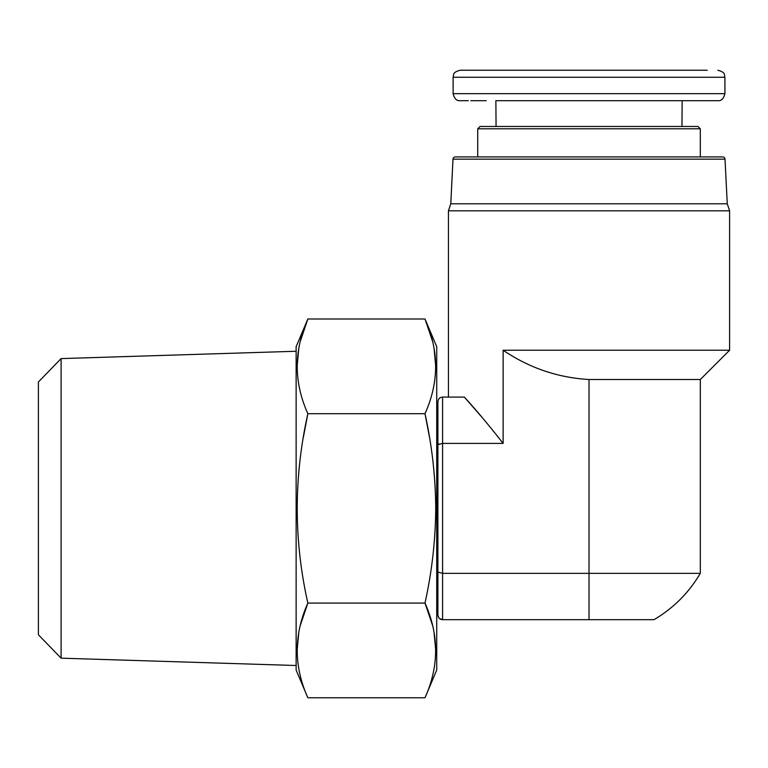 <?xml version="1.0" encoding="UTF-8"?>
<svg xmlns="http://www.w3.org/2000/svg" width="768" height="768" viewBox="0 0 768 768"><rect width="100%" height="100%" fill="white"/><g stroke="black" fill="none" stroke-linecap="round" stroke-linejoin="round"><path stroke-width="1.15" d="M61.094 658.166L38.4 634.752L38.4 382.013L61.094 358.598L61.094 658.166L296.131 665.51M303.322 437.501L307.853 413.693L425.002 413.693C439.142 382.31 439.142 350.746 425.002 318.998L307.853 318.998C293.712 350.746 293.712 382.31 307.853 413.693C293.712 477.187 293.712 540.317 307.853 603.072C293.712 634.829 293.712 666.394 307.853 697.766L296.131 670.051L296.131 346.714L307.853 318.998L300.221 341.558M307.853 697.766L425.002 697.766L436.723 670.051L436.723 346.714L425.002 318.998L432.634 341.558M425.002 697.766C439.142 666.394 439.142 634.829 425.002 603.072C431.933 571.651 435.504 540.086 435.725 508.378C435.514 476.765 431.933 445.2 425.002 413.693L429.533 437.501M300.25 625.526L307.853 603.072L425.002 603.072L432.605 625.526M434.035 632.198L435.725 650.39M298.838 348.019L297.13 366.317M298.819 632.198L297.13 650.39M434.016 348.019L435.725 366.317M725.021 159.149L453.005 159.149A2.342 2.342 0 0 1 455.347 156.922L722.688 156.922A2.342 2.342 0 0 1 725.021 159.149L727.258 203.789L450.778 203.789L448.435 210.816L729.6 210.816L729.6 350.227L503.126 350.227C529.162 367.91 557.798 377.674 589.018 379.517L700.31 379.517L729.6 350.227M673.949 70.234L504.077 70.234L673.949 70.234M589.018 100.694L717.888 100.694L589.018 100.694M453.12 93.658L724.915 93.658L724.915 77.261L453.12 77.261L453.12 93.658C454.349 98.678 456.691 101.021 460.147 100.694L468.346 100.694M470.842 100.694L486.24 100.694M707.194 70.234L564.653 70.234M564.643 70.234L501.014 70.234M500.861 70.234L460.147 70.234C451.622 72.595 454.109 75.091 453.12 77.261M448.435 397.085L448.435 210.816M482.419 417.792L464.342 397.085C475.45 409.152 488.381 424.598 503.126 443.414L503.126 350.227M453.005 159.149L450.778 203.789M436.723 578.669L437.894 578.669L437.894 438.086L436.723 438.086M477.725 128.803L480.067 126.461L697.968 126.461L700.31 128.803L477.725 128.803L477.725 156.922M700.31 128.803L700.31 156.922M681.965 126.461L682.157 100.694L495.878 100.694L496.061 126.461M589.018 379.517L589.018 573.35L442.579 573.35L437.894 572.064L437.894 614.995C438.221 617.942 439.786 619.498 442.579 619.68L653.981 619.68L589.018 619.68L589.018 573.35L700.31 573.35L700.31 379.517M439.517 618.538L442.579 619.68L442.579 443.414L503.126 443.414M464.342 397.085L442.579 397.085C439.786 397.267 438.221 398.832 437.894 401.77L437.894 572.064M442.579 397.085L442.579 443.414L437.894 444.701M438.941 443.885L437.894 444.682M650.966 619.68L646.694 619.68M638.381 619.68L635.866 619.68M624.384 619.68L621.158 619.68M611.011 619.68L607.44 619.68M600.24 619.68L596.486 619.68M438.768 617.722L437.894 614.995M695.808 100.694L717.888 100.694C721.344 101.021 723.686 98.678 724.915 93.658M61.094 358.598L296.131 351.254M727.258 203.789L729.6 210.816M700.31 573.35C688.867 592.762 673.43 608.208 653.981 619.68M724.915 77.261C723.926 75.091 726.403 72.595 717.888 70.234"/></g></svg>
